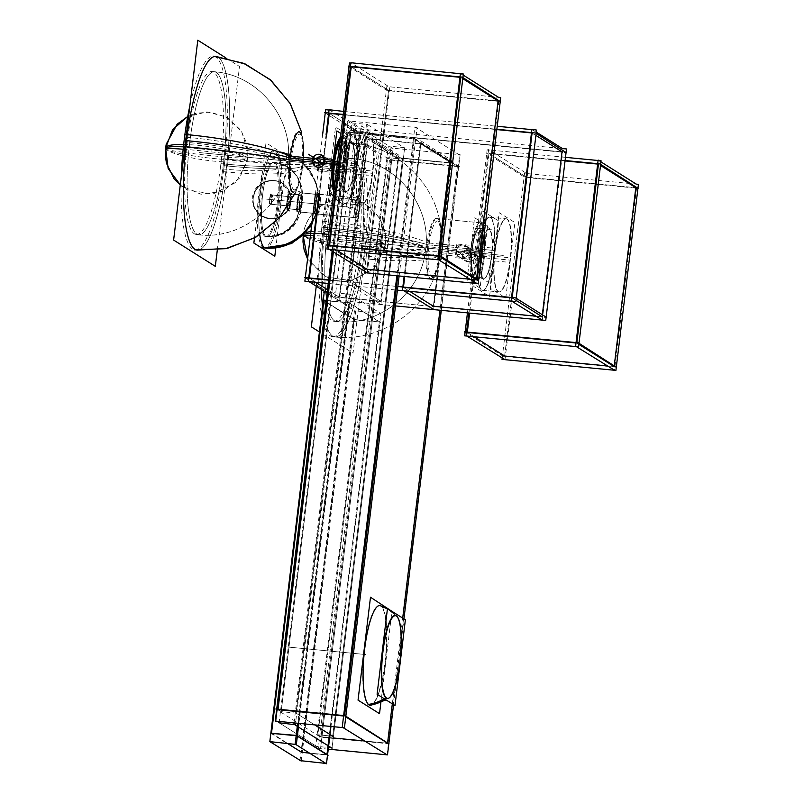 <?xml version="1.0" encoding="UTF-8"?>
<svg xmlns="http://www.w3.org/2000/svg" width="804" height="804" viewBox="0 0 804 804"><rect width="100%" height="100%" fill="white"/><g stroke="black" fill="none" stroke-linecap="round" stroke-linejoin="round"><path stroke-width="0.6" stroke-dasharray="4.02 3.01" d="M387.548 743.218L387.628 742.554L387.548 743.218L364.272 740.966L387.548 743.218M392.322 703.842L402.693 618.095L392.322 703.842M439.949 310.223L457.396 166.096L390.875 159.664L321.037 736.786L333.268 737.971L321.037 736.786L317.851 734.776L332.695 736.213L402.533 159.091L332.695 736.213L317.851 734.776L387.689 157.654L402.533 159.091L365.86 135.987L296.023 713.108L314.726 724.896L296.023 713.108L281.179 711.671L277.993 709.671L281.179 711.671L296.023 713.108L365.86 135.987L402.533 159.091L387.689 157.654L317.851 734.776L321.037 736.786L390.875 159.664L387.689 157.654L390.875 159.664L457.396 166.096L414.351 138.971L347.83 132.549L333.389 251.953L347.83 132.549L351.016 134.549L365.86 135.987L351.016 134.549L281.179 711.671L351.016 134.549L347.83 132.549L414.351 138.971L397.789 275.842L414.351 138.971L457.396 166.096L439.949 310.223M344.514 716.093L345.76 716.877L344.514 716.093M396.221 615.794A41.758 40.501 -57.8 0 0 387.417 608.929L396.864 616.326A41.758 9.145 -84.5 0 1 397.005 616.477A41.758 40.14 -46 0 0 395.729 615.191A41.758 40.14 -46 0 0 381.287 606.367A50.2 10.995 95.5 0 0 380.051 605.573A50.2 10.995 95.5 0 0 363.971 651.883A50.2 10.995 95.5 0 0 369.317 705.279M370.795 705.319A50.119 10.975 -84.5 0 0 385.799 657.883A50.119 10.975 -84.5 0 0 380.995 605.985A50.119 10.975 95.5 0 0 380.423 605.703M359.247 132.268L329.288 113.394L359.247 132.268L562.046 151.866L359.247 132.268L339.288 297.158L380.664 301.158L398.02 157.705L368.071 138.831L350.705 282.284L380.664 301.158L398.02 157.705L368.071 138.831L420.793 143.916L368.071 138.831L350.705 282.284L380.664 301.158L339.288 297.158L359.247 132.268M326.736 134.469L319.459 194.608L326.736 134.469M309.379 277.973L315.59 282.224L309.379 277.973M327.469 289.711L339.288 297.158L327.469 289.711M343.197 114.741L496.832 129.585L343.197 114.741M531.454 132.921L535.906 135.394L531.454 132.921M542.087 316.756L542.338 314.746L542.087 316.756L535.434 316.113L542.087 316.756M433.386 306.254L450.753 162.8L398.02 157.705L450.753 162.8L420.793 143.916L404.754 276.516L420.793 143.916L450.753 162.8L433.386 306.254M403.437 287.38L409.688 291.319L403.437 287.38M511.495 297.822L515.947 300.284L512.178 297.56L511.495 297.822M328.625 280.144L350.705 282.284L328.625 280.144M301.621 752.323L354.001 319.479L323.871 300.495L354.001 319.479L379.307 321.922L349.177 302.937L298.314 723.309L349.177 302.937L326.143 300.716L349.177 302.937L379.307 321.922L329.419 734.152L379.307 321.922L354.001 319.479L301.621 752.323M271.531 733.017L287.912 743.68L271.531 733.017M326.926 754.765L309.47 753.077L326.926 754.765M296.807 735.781L297.359 736.132L296.807 735.781M316.856 213.995A9.939 2.181 -84.5 0 0 319.922 204.849A9.939 2.181 -84.5 0 0 318.997 194.287L358.262 198.085A9.939 2.181 95.5 0 0 358.031 198.005A9.939 2.181 95.5 0 0 354.966 207.141A9.939 2.181 95.5 0 0 355.891 217.703L316.625 213.914A9.939 2.181 -84.5 0 0 316.856 213.995L356.122 217.783A9.939 2.181 -84.5 0 1 355.891 217.703A9.939 2.181 -84.5 0 0 359.127 209.181A9.939 2.181 -84.5 0 0 358.262 198.085A9.939 2.181 -84.5 0 1 359.187 208.648A9.939 2.181 -84.5 0 1 356.122 217.783M318.997 194.287A9.939 2.181 95.5 0 0 318.766 194.206A9.939 2.181 95.5 0 0 315.701 203.352A9.939 2.181 95.5 0 0 316.625 213.914A9.939 2.181 95.5 0 1 315.761 202.809A9.939 2.181 95.5 0 1 318.997 194.287A9.939 2.181 -84.5 0 1 319.861 205.392A9.939 2.181 -84.5 0 1 316.625 213.914M298.555 211.934A9.648 2.111 -84.5 0 0 301.53 203.06A9.648 2.111 -84.5 0 0 300.636 192.809L318.967 194.578A9.648 2.111 -84.5 0 1 319.801 205.352A9.648 2.111 -84.5 0 1 316.665 213.623A9.648 2.111 95.5 0 1 315.761 203.372A9.648 2.111 95.5 0 1 318.746 194.498A9.648 2.111 95.5 0 1 318.967 194.578A9.648 2.111 -84.5 0 1 319.861 204.829A9.648 2.111 -84.5 0 1 316.887 213.703A9.648 2.111 -84.5 0 1 316.665 213.623L298.324 211.854A9.648 2.111 -84.5 0 0 298.555 211.934L316.887 213.703M300.636 192.809A9.648 2.111 95.5 0 0 300.405 192.729A9.648 2.111 95.5 0 0 297.43 201.603A9.648 2.111 95.5 0 0 298.324 211.854A9.648 2.111 95.5 0 1 297.49 201.08A9.648 2.111 95.5 0 1 300.636 192.809A9.648 2.111 -84.5 0 1 301.47 203.583A9.648 2.111 -84.5 0 1 298.324 211.854M288.133 208.789A7.517 1.648 -84.5 0 0 290.455 201.874A7.517 1.648 -84.5 0 0 289.752 193.885L300.374 194.91A7.517 1.648 -84.5 0 1 301.028 203.301A7.517 1.648 -84.5 0 1 298.585 209.754A7.517 1.648 95.5 0 1 297.882 201.764A7.517 1.648 95.5 0 1 300.204 194.849A7.517 1.648 95.5 0 1 300.374 194.91A7.517 1.648 -84.5 0 1 301.078 202.899A7.517 1.648 -84.5 0 1 298.756 209.814A7.517 1.648 -84.5 0 1 298.585 209.754L287.953 208.718A7.517 1.648 -84.5 0 0 288.133 208.789L298.756 209.814M289.752 193.885A7.517 1.648 95.5 0 0 289.581 193.824A7.517 1.648 95.5 0 0 287.259 200.739A7.517 1.648 95.5 0 0 287.953 208.718A7.517 1.648 95.5 0 1 287.309 200.327A7.517 1.648 95.5 0 1 289.752 193.885A7.517 1.648 -84.5 0 1 290.405 202.276A7.517 1.648 -84.5 0 1 287.953 208.718M270.476 204.266A4.723 1.035 -84.5 0 0 271.933 199.925A4.723 1.035 -84.5 0 0 271.491 194.91L289.42 196.648A4.723 1.035 -84.5 0 1 289.822 201.915A4.723 1.035 -84.5 0 1 288.294 205.965A4.723 1.035 95.5 0 1 287.852 200.95A4.723 1.035 95.5 0 1 289.309 196.608A4.723 1.035 95.5 0 1 289.42 196.648A4.723 1.035 -84.5 0 1 289.852 201.663A4.723 1.035 -84.5 0 1 288.405 206.005A4.723 1.035 -84.5 0 1 288.294 205.965L270.365 204.226A4.723 1.035 -84.5 0 0 270.476 204.266L288.405 206.005M271.491 194.91A4.723 1.035 95.5 0 0 271.38 194.869A4.723 1.035 95.5 0 0 269.923 199.211A4.723 1.035 95.5 0 0 270.365 204.226A4.723 1.035 -84.5 0 0 271.903 200.186A4.723 1.035 -84.5 0 0 271.491 194.91A4.723 1.035 95.5 0 0 269.953 198.96A4.723 1.035 95.5 0 0 270.365 204.226M311.942 222.819A48.823 47.587 -72.4 0 0 317.811 204.105A48.823 47.346 -57.8 0 0 276.234 151.333A48.823 10.693 95.5 0 0 275.099 150.921A48.823 10.693 95.5 0 0 262.174 181.021A48.823 10.693 95.5 0 0 259.762 234.748A48.823 10.693 95.5 0 1 262.637 178.578A48.823 10.693 95.5 0 1 276.234 151.333A48.823 10.693 -84.5 0 1 280.767 203.211A48.823 10.693 -84.5 0 1 265.702 248.114M274.878 162.539A37.456 8.201 95.5 0 0 274.003 162.237A37.456 8.201 95.5 0 0 262.446 196.689A37.456 8.201 95.5 0 0 265.923 236.497A30.562 29.647 -57.8 0 0 299.319 202.317L299.319 202.317A30.562 29.788 -72.4 0 1 265.35 236.607A37.436 8.201 -84.5 0 1 261.24 197.905A37.436 8.201 -84.5 0 1 272.868 162.147A37.436 8.201 -84.5 0 1 274.275 162.84A30.562 29.376 134 0 1 292.555 170.81A30.562 29.376 134 0 1 299.319 202.317A30.562 29.788 107.6 0 0 280.375 163.534C294.043 169.182 301.399 178.9 302.435 192.699C302.616 202.477 301.972 209.03 300.535 212.367C295.54 226.708 291.038 228.929 284.244 233.351C278.395 236.396 272.204 237.502 265.662 236.677A37.436 8.201 -84.5 0 1 264.385 235.994A30.562 29.376 -46 0 0 299.319 202.317A30.562 29.647 122.2 0 0 274.878 162.539A37.456 8.201 -84.5 0 1 278.355 202.347A37.456 8.201 -84.5 0 1 266.797 236.808A37.456 8.201 -84.5 0 1 265.923 236.497A37.456 8.201 95.5 0 1 262.677 194.658A37.456 8.201 95.5 0 1 274.878 162.539A37.456 8.201 -84.5 0 1 278.124 204.387A37.456 8.201 -84.5 0 1 265.923 236.497M258.607 213.552A19.296 18.542 -46 0 1 253.28 197.864A19.296 18.713 -57.8 0 1 270.043 180.709A19.296 18.713 -57.8 0 1 289.862 192.93A8.482 1.859 95.5 0 0 287.108 200.206A8.482 1.859 95.5 0 0 287.842 209.673A8.482 1.859 95.5 0 1 287.108 200.206A8.482 1.859 95.5 0 1 289.862 192.93A8.482 1.859 -84.5 0 1 290.425 193.885A8.482 1.859 -84.5 0 1 290.706 201.482A8.482 1.859 -84.5 0 1 288.978 208.879A8.482 1.859 -84.5 0 1 287.842 209.673A19.296 18.713 122.2 0 1 265.551 217.824A19.296 18.713 122.2 0 1 253.28 197.864A19.296 18.804 -72.4 0 0 288.475 208.829A7.537 1.648 -84.5 0 1 287.721 200.367A7.537 1.648 -84.5 0 1 290.264 193.985A19.296 18.542 134 0 0 285.43 185.804A19.296 18.542 134 0 0 266.003 181.975A19.296 18.542 134 0 0 253.28 197.864A19.296 18.804 107.6 0 1 290.073 193.854A7.537 1.648 -84.5 0 1 290.757 195.06A7.537 1.648 -84.5 0 1 289.53 207.794A7.537 1.648 -84.5 0 1 288.274 208.708A19.296 18.542 -46 0 1 258.607 213.552C270.918 222.125 281.219 220.206 289.53 207.794M467.285 332.474L474.069 336.755L467.285 332.474M504.641 356.021L526.288 177.111L488.932 153.574L469.636 313.088L488.932 153.574L565.051 160.931L488.932 153.574L526.288 177.111L635.803 187.694L526.288 177.111L504.641 356.021M606.94 365.9L614.155 366.604L614.286 365.518L614.155 366.604L606.94 365.9M576.8 343.057L578.86 344.353L576.8 343.057M597.653 164.076L600.508 165.453L597.653 164.076M489.777 217.191L505.997 218.758A36.753 8.05 -84.5 0 0 494.892 250.567A36.753 8.05 95.5 0 0 498.932 291.922A36.753 8.05 95.5 0 0 510.037 260.114L493.817 258.546A36.753 8.05 95.5 0 1 482.712 290.355A36.753 8.05 95.5 0 1 478.671 248.999A36.753 8.05 -84.5 0 1 489.777 217.191A36.753 8.05 -84.5 0 1 493.817 258.546A36.753 8.05 -84.5 0 0 490.631 217.502A36.753 8.05 -84.5 0 0 478.671 248.999A36.753 8.05 95.5 0 0 481.857 290.053A36.753 8.05 95.5 0 0 493.817 258.546M505.997 218.758A36.753 8.05 -84.5 0 1 510.037 260.114A36.753 8.05 95.5 0 1 498.078 291.621A36.753 8.05 95.5 0 1 494.892 250.567L478.671 248.999M329.56 245.692L336.353 249.974L329.56 245.692M366.915 269.239L388.573 90.329L351.217 66.792L388.573 90.329L498.078 100.912L388.573 90.329L366.915 269.239M469.214 279.119L476.43 279.822L476.561 278.737L476.43 279.822L469.214 279.119M439.074 256.275L441.135 257.571L439.074 256.275M459.928 77.295L462.782 78.671L459.928 77.295M352.051 130.409L368.282 131.977A36.753 8.05 -84.5 0 0 357.167 163.785A36.753 8.05 95.5 0 0 361.207 205.141A36.753 8.05 95.5 0 0 372.322 173.332L356.092 171.765A36.753 8.05 95.5 0 1 344.986 203.573A36.753 8.05 95.5 0 1 340.946 162.217A36.753 8.05 -84.5 0 1 352.051 130.409A36.753 8.05 -84.5 0 1 356.092 171.765A36.753 8.05 -84.5 0 0 352.916 130.72A36.753 8.05 -84.5 0 0 340.946 162.217A36.753 8.05 95.5 0 0 344.132 203.271A36.753 8.05 95.5 0 0 356.092 171.765M368.282 131.977A36.753 8.05 -84.5 0 1 372.322 173.332A36.753 8.05 95.5 0 1 360.353 204.839A36.753 8.05 95.5 0 1 357.167 163.785L340.946 162.217M466.189 245.994A6.512 6.321 122.2 0 0 456.391 250.888A6.512 6.321 -57.8 0 0 461.938 257.933A6.512 6.321 -57.8 0 0 469.044 252.114L475.285 256.044L483.556 256.848A30.281 6.633 -84.5 0 1 473.707 282.797A30.281 6.633 -84.5 0 1 471.084 248.979A30.281 6.633 95.5 0 1 480.229 222.778A30.281 6.633 95.5 0 1 483.556 256.848A30.281 6.633 -84.5 0 1 474.41 283.048A30.281 6.633 -84.5 0 1 471.084 248.979L427.859 244.808A30.281 6.633 95.5 0 0 430.482 278.626A30.281 6.633 95.5 0 0 440.341 252.667A30.281 6.633 95.5 0 0 440.743 227.23A30.281 6.633 95.5 0 0 437.004 218.598A30.281 6.633 95.5 0 0 427.859 244.808A30.281 6.633 95.5 0 0 431.185 278.877A30.281 6.633 95.5 0 0 436.502 271.119A30.281 6.633 95.5 0 0 440.341 252.667L462.632 254.828C461.064 262.968 474.521 264.285 475.285 256.044C476.531 247.702 463.084 246.386 462.632 254.828L456.391 250.888A6.512 6.321 -57.8 0 0 459.245 257.019A6.512 6.321 -57.8 0 0 469.044 252.114A6.512 6.321 122.2 0 0 466.189 245.994L472.31 249.853L462.632 254.828L465.365 260.868L475.285 256.044L472.31 249.853M483.877 278.305A24.643 5.397 -84.5 0 0 491.324 256.978L482.4 256.114A24.643 5.397 95.5 0 0 479.686 228.386A24.643 5.397 95.5 0 0 472.239 249.712A24.643 5.397 -84.5 0 0 474.953 277.44L483.877 278.305A24.643 5.397 -84.5 0 1 481.164 250.577L472.239 249.712A24.643 5.397 -84.5 0 0 474.38 277.239A24.643 5.397 -84.5 0 0 482.4 256.114A24.643 5.397 -84.5 0 1 474.953 277.44M491.324 256.978A24.643 5.397 95.5 0 0 488.611 229.251A24.643 5.397 95.5 0 0 481.164 250.577A24.643 5.397 -84.5 0 0 483.304 278.094A24.643 5.397 -84.5 0 0 491.324 256.978A24.643 5.397 95.5 0 0 489.184 229.452A24.643 5.397 95.5 0 0 481.164 250.577M364.343 252.697A97.304 21.306 95.5 0 0 353.639 143.202A97.304 21.306 95.5 0 0 324.223 227.421A97.304 21.306 -84.5 0 0 321.329 289.39A97.304 21.306 -84.5 0 1 324.223 227.421A97.304 10.392 -173.1 0 1 427.859 244.808A30.281 6.633 95.5 0 1 437.718 218.849A30.281 6.633 95.5 0 1 440.341 252.667A97.304 10.392 6.9 0 1 364.343 252.697A97.304 21.306 -84.5 0 1 334.926 336.916A97.304 21.306 -84.5 0 1 322.545 306.063A97.304 21.306 -84.5 0 0 342.313 332.333A97.304 21.306 -84.5 0 0 364.343 252.697A97.304 21.306 95.5 0 0 355.911 144.006A97.304 21.306 95.5 0 0 324.223 227.421M361.157 250.687A81.857 17.919 -84.5 0 1 336.414 321.53A81.857 17.919 -84.5 0 1 327.409 229.431A81.857 8.743 6.9 0 1 423.778 247.743A81.857 3.739 -173.9 0 1 425.668 248.768C422.271 292.696 377.749 328.213 333.791 321.238A81.817 17.909 -84.5 0 1 325.57 224.145A81.857 13.708 7.7 0 1 423.778 247.743A81.857 3.739 6.1 0 0 324.344 234.286A81.817 17.909 -84.5 0 1 349.529 158.378A81.817 17.909 -84.5 0 1 358.001 255.491A81.857 13.708 -172.3 0 0 425.396 251.029A81.857 13.708 -172.3 0 0 423.778 247.743A81.857 8.743 -173.1 0 1 361.157 250.687A81.857 17.919 95.5 0 0 352.152 158.589A81.857 17.919 95.5 0 0 327.409 229.431A81.857 17.919 -84.5 0 0 334.504 320.856A81.857 17.919 -84.5 0 0 361.157 250.687A81.857 17.919 95.5 0 0 354.061 159.262A81.857 17.919 95.5 0 0 327.409 229.431M312.294 160.167L315.369 166.358L312.424 160.177L318.665 164.106A6.512 6.321 122.2 0 1 328.474 159.212A6.512 6.321 122.2 0 1 331.328 165.333A6.512 6.321 -57.8 0 1 321.52 170.237L315.399 166.378L325.087 161.403L331.328 165.333A6.512 6.321 122.2 0 0 325.771 158.287A6.512 6.321 122.2 0 0 318.665 164.106A6.512 6.321 -57.8 0 0 321.52 170.237M328.474 159.212L322.344 155.353L325.087 161.403M293.46 192.096A30.281 6.633 95.5 0 0 298.776 184.337A30.281 6.633 95.5 0 0 302.616 165.885A30.281 6.633 95.5 0 0 303.018 140.449A30.281 6.633 95.5 0 0 299.289 131.816M345.841 170.066A30.281 6.633 95.5 0 1 333.831 192.116A30.281 6.633 95.5 0 0 336.685 196.266A30.281 6.633 95.5 0 0 345.841 170.066A30.281 6.633 -84.5 0 0 340.494 137.082A30.281 6.633 -84.5 0 1 342.514 135.997A30.281 6.633 -84.5 0 1 345.841 170.066L302.616 165.885A30.281 6.633 95.5 0 0 299.992 132.067A30.281 6.633 95.5 0 0 290.133 158.026A30.281 6.633 95.5 0 0 292.756 191.844A30.281 6.633 95.5 0 0 302.616 165.885A97.304 10.392 6.9 0 1 226.617 165.915A97.304 21.306 95.5 0 1 197.201 250.134M344.675 169.332A24.643 5.397 95.5 0 1 334.575 185.935A24.643 5.397 95.5 0 0 337.228 190.659A24.643 5.397 95.5 0 0 344.675 169.332A24.643 5.397 -84.5 0 0 341.971 141.605L350.896 142.469A24.643 5.397 -84.5 0 1 353.599 170.197L344.675 169.332A24.643 5.397 -84.5 0 0 339.74 143.253A24.643 5.397 -84.5 0 1 341.971 141.605M337.328 163.202L343.439 163.795A24.643 5.397 -84.5 0 1 351.469 142.67A24.643 5.397 -84.5 0 1 353.599 170.197A24.643 5.397 95.5 0 1 346.152 191.523A24.643 5.397 95.5 0 1 343.439 163.795A24.643 5.397 -84.5 0 1 350.896 142.469M215.924 56.421A97.304 21.306 -84.5 0 1 226.617 165.915A97.304 21.306 95.5 0 1 194.94 249.33A97.304 21.306 95.5 0 1 186.508 140.64A97.304 21.306 -84.5 0 1 218.185 57.225A97.304 21.306 -84.5 0 1 226.617 165.915M189.694 142.65A81.857 17.919 -84.5 0 1 214.437 71.807A81.857 17.919 -84.5 0 1 223.432 163.905A81.857 8.743 -173.1 0 0 286.063 160.961A81.857 3.739 6.1 0 0 186.618 147.504A81.817 17.909 -84.5 0 1 211.804 71.596A81.817 17.909 -84.5 0 1 220.276 168.709A81.857 13.708 -172.3 0 0 287.681 164.247A81.857 13.708 -172.3 0 0 286.063 160.961A81.857 3.739 -173.9 0 1 287.953 161.986C284.546 205.914 240.034 241.431 196.065 234.456A81.817 17.909 -84.5 0 1 187.845 137.363A81.857 13.708 7.7 0 1 286.063 160.961A81.857 8.743 6.9 0 0 189.694 142.65A81.857 17.919 95.5 0 0 198.688 234.748A81.857 17.919 95.5 0 0 223.432 163.905A81.857 17.919 -84.5 0 0 216.336 72.481A81.857 17.919 -84.5 0 0 189.694 142.65A81.857 17.919 95.5 0 0 196.779 234.075A81.857 17.919 95.5 0 0 223.432 163.905M328.253 749.157L318.304 748.202L390.935 147.996L460.119 154.68L441.285 310.354M393.568 704.626L403.94 618.889M387.015 755.298L459.647 155.092L414.894 126.891L396.874 275.752M389.739 743.881L320.565 737.198L275.802 708.997M279.058 723.148L351.69 122.942L367.991 124.519L295.56 723.037M459.586 166.76L414.824 138.559L345.64 131.876L390.402 160.076L459.586 166.76M294.053 722.896L366.523 123.987L404.663 148.016L332.032 748.222M332.022 747.831L404.653 147.624L388.352 146.047L315.721 746.253L328.454 747.479M393.126 148.67L348.373 120.459L332.524 251.411L348.373 120.459L393.126 148.67L320.494 748.866L275.742 720.665L320.494 748.866L393.126 148.67M399.126 275.963L417.085 127.565L347.901 120.871L332.132 251.17M387.106 698.294A41.758 40.702 107.6 0 1 385.347 699.45M386.031 697.611A41.758 40.14 134 0 1 384.242 698.756M395.93 615.804A41.758 40.702 -72.4 0 0 387.407 608.99M368.021 704.465A50.2 10.995 95.5 0 0 370.413 705.369A50.2 10.995 95.5 0 0 385.598 656.476A50.2 10.995 95.5 0 0 380.051 605.573A50.2 10.995 95.5 0 0 379.99 605.553M380.885 702.505L391.92 611.311M329.087 109.716L360.242 129.343L339.489 300.837L325.268 291.872M326.102 134.409L318.826 194.548M324.635 112.62L355.79 132.258L566.699 152.629M343.238 114.419L496.872 129.263M542.288 320.434L563.041 148.941L562.448 148.569L355.589 128.58L334.836 300.063L395.498 305.922M398.965 155.212L367.82 135.575L349.76 284.777L380.915 304.404L398.965 155.212M329.047 110.037L329.69 110.098M343.599 111.434L497.224 126.278M531.856 129.625L536.298 132.097M322.685 134.077L315.409 194.216M328.233 283.45L397.407 290.133M328.665 279.832L397.849 286.515L328.665 279.832M304.686 277.511L335.831 297.148L546.75 317.52L335.831 297.148L304.686 277.511M403.899 290.757L402.492 289.872M433.637 309.5L451.697 160.308L420.542 140.67L404.111 276.445M452.401 163.272L421.256 143.645L366.413 138.348L397.568 157.976L452.401 163.272M301.178 761.358L355.649 311.198L324.313 291.46M299.982 760.916L354.453 310.766L380.945 313.329L330.957 726.464M270.295 732.896L301.631 752.644L328.122 755.197M269.853 741.931L324.324 291.782L324.916 291.842M327.188 292.053L350.825 294.344L298.907 723.369M322.675 300.063L354.011 319.801L380.503 322.364L349.167 302.616L326.173 300.394M330.022 734.534L380.955 313.65L349.629 293.902L297.671 723.248M356.182 196.347L360.443 199.03L357.971 219.442L353.71 216.758L356.182 196.347M316.072 213.914A9.939 2.181 -84.5 0 0 319.168 204.467A9.939 2.181 -84.5 0 0 318.082 194.156L358.916 198.096A9.939 2.181 -84.5 0 1 360.001 208.407A9.939 2.181 -84.5 0 1 356.906 217.864A9.939 2.181 -84.5 0 1 356.544 217.683L315.711 213.733A9.939 2.181 -84.5 0 0 316.072 213.914L356.906 217.864M317.982 194.136A9.939 2.181 -84.5 0 0 314.887 203.583A9.939 2.181 -84.5 0 0 315.972 213.894L356.805 217.844A9.939 2.181 -84.5 0 1 355.72 207.532A9.939 2.181 -84.5 0 1 358.815 198.075A9.939 2.181 -84.5 0 1 359.177 198.256L318.344 194.317A9.939 2.181 -84.5 0 0 317.982 194.136L358.815 198.075M316.917 192.558L321.178 195.241L318.706 215.643L314.444 212.959L316.917 192.558M298.183 211.894A9.648 2.111 -84.5 0 0 301.198 202.719A9.648 2.111 -84.5 0 0 300.143 192.709L319.208 194.558A9.648 2.111 -84.5 0 1 320.263 204.568A9.648 2.111 -84.5 0 1 317.248 213.743A9.648 2.111 -84.5 0 1 316.907 213.562L297.842 211.723A9.648 2.111 -84.5 0 0 298.183 211.894L317.248 213.743M300.043 192.689A9.648 2.111 -84.5 0 0 297.038 201.864A9.648 2.111 -84.5 0 0 298.093 211.874L317.158 213.723A9.648 2.111 -84.5 0 1 316.103 203.703A9.648 2.111 -84.5 0 1 319.108 194.538A9.648 2.111 -84.5 0 1 319.459 194.709L300.384 192.87A9.648 2.111 -84.5 0 0 300.043 192.689L319.108 194.538M298.616 191.121L302.746 193.734L300.354 213.532L296.214 210.929L298.616 191.121M287.922 208.769A7.517 1.648 -84.5 0 0 290.264 201.613A7.517 1.648 -84.5 0 0 289.44 193.814L300.495 194.88A7.517 1.648 -84.5 0 1 301.309 202.688A7.517 1.648 -84.5 0 1 298.967 209.834A7.517 1.648 -84.5 0 1 298.696 209.693L287.651 208.628A7.517 1.648 -84.5 0 0 287.922 208.769L298.967 209.834M289.36 193.804A7.517 1.648 -84.5 0 0 287.018 200.95A7.517 1.648 -84.5 0 0 287.842 208.749L298.897 209.814A7.517 1.648 -84.5 0 1 298.073 202.015A7.517 1.648 -84.5 0 1 300.415 194.869A7.517 1.648 -84.5 0 1 300.686 195.01L289.631 193.935A7.517 1.648 -84.5 0 0 289.36 193.804L300.415 194.869M288.174 192.568L291.4 194.598L289.53 210.035L286.304 208.005L288.174 192.568M270.114 204.236A4.723 1.035 -84.5 0 0 271.581 199.744A4.723 1.035 -84.5 0 0 271.069 194.849L289.711 196.648A4.723 1.035 -84.5 0 1 290.234 201.543A4.723 1.035 -84.5 0 1 288.757 206.035A4.723 1.035 -84.5 0 1 288.586 205.945L269.943 204.146A4.723 1.035 -84.5 0 0 270.114 204.236L288.757 206.035M271.018 194.839A4.723 1.035 -84.5 0 0 269.551 199.322A4.723 1.035 -84.5 0 0 270.064 204.226L288.706 206.025A4.723 1.035 -84.5 0 1 288.194 201.131A4.723 1.035 -84.5 0 1 289.671 196.638A4.723 1.035 -84.5 0 1 289.832 196.729L271.189 194.93A4.723 1.035 -84.5 0 0 271.018 194.839L289.671 196.638M270.496 194.086L272.526 195.362L271.35 205.05L269.33 203.774L270.496 194.086M263.722 247.843A48.793 10.683 -84.5 0 1 258.365 197.382A48.793 10.683 -84.5 0 1 273.531 150.8A48.793 10.683 -84.5 0 1 275.36 151.705A48.823 46.933 134 0 1 304.334 164.418A48.823 46.933 134 0 1 317.811 204.105A48.823 47.346 122.2 0 1 312.032 222.085A48.823 47.346 -57.8 0 0 317.811 204.105A48.823 47.587 107.6 0 0 285.159 152.981L304.334 164.418L316.404 183.181L318.917 204.97L311.59 225.723L318.484 207.934L318.103 189.141L310.384 171.513L296.425 158.217L275.099 150.921M262.466 247.049A48.793 10.683 -84.5 0 0 264.144 247.933A48.793 10.683 -84.5 0 0 279.41 201.714A48.793 10.683 -84.5 0 0 274.094 150.911A48.823 47.587 107.6 0 1 285.159 152.981M312.133 221.301A48.823 46.933 -46 0 0 317.811 204.105A48.823 47.346 -57.8 0 1 312.032 222.085M254.476 237.964L265.993 142.81L286.938 155.996L275.792 248.044M265.662 236.677A37.436 8.201 -84.5 0 0 277.39 201.231A37.436 8.201 -84.5 0 0 273.31 162.227A30.562 29.788 107.6 0 1 280.375 163.534M288.083 191.452L291.721 193.744L289.621 211.15L285.983 208.859L288.083 191.452M468.832 313.017L488.621 149.524L527.474 174.006L504.952 360.071M464.35 331.801L503.203 356.272L617.09 367.277M467.446 312.877L487.174 149.785L565.483 157.343M598.086 160.498L600.94 161.875M565.101 160.529L485.998 152.891L524.851 177.372L638.738 188.377M502.148 358.303L524.54 173.322L636.235 184.116L636.989 184.588L614.467 370.644M505.776 298.033L514.912 222.577L499.153 212.648L490.028 288.103L505.776 298.033M499.254 291.952A36.753 8.05 95.5 0 1 495.505 248.335L478.631 246.707A36.753 8.05 95.5 0 0 482.38 290.324A36.753 8.05 95.5 0 0 493.756 256.235L510.63 257.863A36.753 8.05 95.5 0 1 499.254 291.952L482.38 290.324M506.329 218.799A36.753 8.05 95.5 0 1 510.078 262.416L493.204 260.787A36.753 8.05 95.5 0 0 489.455 217.16A36.753 8.05 95.5 0 0 478.078 251.26L494.952 252.888A36.753 8.05 95.5 0 1 506.329 218.799L489.455 217.16M489.556 296.465L498.691 221.01L482.933 211.08L473.797 286.536L489.556 296.465M367.237 273.29L389.749 87.224L350.896 62.742M326.625 245.019L365.478 269.491L479.375 280.495M350.856 63.134L351.649 63.214M460.36 73.717L463.215 75.094M348.273 66.109L387.126 90.591L501.023 101.595M364.433 271.521L386.814 86.541L498.52 97.334L499.264 97.807L476.742 283.862M368.061 211.251L377.187 135.796L361.428 125.866L352.303 201.322L368.061 211.251M361.539 205.171A36.753 8.05 95.5 0 1 357.79 161.554L340.916 159.926A36.753 8.05 95.5 0 0 344.665 203.543A36.753 8.05 95.5 0 0 356.031 169.453L372.905 171.081A36.753 8.05 95.5 0 1 361.539 205.171L344.665 203.543M368.604 132.017A36.753 8.05 95.5 0 1 372.352 175.634L355.479 174.006A36.753 8.05 95.5 0 0 351.73 130.379A36.753 8.05 95.5 0 0 340.363 164.478L357.237 166.106A36.753 8.05 95.5 0 1 368.604 132.017L351.73 130.379M351.83 209.683L360.966 134.228L345.207 124.298L336.082 199.754L351.83 209.683M459.124 256.938A6.512 6.321 -57.8 0 1 456.33 250.406L462.823 254.496A6.512 6.321 -57.8 0 0 465.606 261.029A6.512 6.321 -57.8 0 0 475.445 255.722L468.953 251.632A6.512 6.321 -57.8 0 1 459.124 256.938L465.606 261.029M430.321 278.787A30.281 6.633 -84.5 0 0 439.687 250.697L484.641 255.049A30.281 6.633 -84.5 0 1 475.275 283.139A30.281 6.633 -84.5 0 1 472.179 247.2L427.236 242.848A30.281 6.633 -84.5 0 0 430.321 278.787L475.275 283.139M436.14 218.517A30.281 6.633 -84.5 0 0 426.773 246.607L471.727 250.948A30.281 6.633 -84.5 0 1 481.093 222.859A30.281 6.633 -84.5 0 1 484.189 258.798L439.235 254.456A30.281 6.633 -84.5 0 0 436.14 218.517L481.093 222.859M466.069 245.913A6.512 6.321 -57.8 0 1 468.863 252.436L475.345 256.526A6.512 6.321 -57.8 0 0 472.561 250.004A6.512 6.321 -57.8 0 0 462.722 255.31L456.23 251.22A6.512 6.321 -57.8 0 1 466.069 245.913L472.561 250.004M456.833 244.014L455.175 257.702L468.601 258.999L470.26 245.31L456.833 244.014M487.576 225.924L480.048 288.083L467.064 279.903L474.591 217.743L487.576 225.924M474.561 277.4A24.643 5.397 -84.5 0 0 482.189 254.546L491.887 255.481A24.643 5.397 -84.5 0 1 484.259 278.335A24.643 5.397 -84.5 0 1 481.747 249.089L472.048 248.155A24.643 5.397 -84.5 0 0 474.561 277.4L484.259 278.335M479.305 228.346A24.643 5.397 -84.5 0 0 471.677 251.21L481.375 252.144A24.643 5.397 -84.5 0 1 489.003 229.291A24.643 5.397 -84.5 0 1 491.515 258.536L481.817 257.602A24.643 5.397 -84.5 0 0 479.305 228.346L489.003 229.291M494.591 231.773L488.46 282.435L477.898 275.782L484.028 225.11L494.591 231.773M351.147 142.991A97.274 21.296 -84.5 0 0 321.168 233.25A97.304 4.442 6.1 0 1 428.844 246.918A27.949 6.12 -84.5 0 1 435.316 222.376A27.949 6.12 -84.5 0 1 441.145 230.798A27.949 6.12 -84.5 0 1 440.341 254.164A97.304 16.301 -172.3 0 1 361.197 258.466A97.274 21.296 -84.5 0 0 351.147 142.991C397.297 145.333 437.677 184.809 441.145 230.798M332.434 336.645A97.274 21.296 -84.5 0 0 362.654 246.406A97.304 4.442 -173.9 0 0 440.763 250.697A27.949 6.12 -84.5 0 1 437.577 267.702A27.949 6.12 -84.5 0 1 429.738 273.611A27.949 6.12 -84.5 0 1 429.266 243.451A97.304 16.301 7.7 0 0 322.635 221.19A97.274 21.296 -84.5 0 0 332.434 336.645C378.181 343.187 425.376 312.173 437.577 267.702M316.253 286.194L335.519 126.982L377.237 153.273L353.046 353.137L319.419 331.941M333.791 321.238A81.817 17.909 -84.5 0 0 359.227 245.351A81.857 3.739 -173.9 0 0 425.668 248.768M310.424 235.371A41.346 1.889 6.1 0 1 352.192 239.039A41.346 1.889 6.1 0 1 384.433 243.944A41.346 4.412 6.9 0 1 352.805 245.431A41.346 4.412 6.9 0 1 304.133 236.175A41.346 1.889 6.1 0 1 303.168 235.662A41.346 1.889 6.1 0 1 303.399 235.492M385.397 244.456A41.346 1.889 -173.9 0 1 348.614 242.406A41.346 1.889 -173.9 0 1 304.133 236.175A41.346 6.924 -172.3 0 0 347.941 247.501A41.346 6.924 -172.3 0 0 385.257 245.602A41.346 6.924 -172.3 0 0 384.433 243.944A41.346 4.412 -173.1 0 0 352.474 236.677A41.346 4.412 -173.1 0 0 310.656 233.492A41.346 4.412 6.9 0 1 352.474 236.677A41.346 4.412 6.9 0 1 384.433 243.944A41.346 1.889 -173.9 0 1 385.397 244.456L384.624 249.129L373.669 269.139L350.464 280.938L324.806 276.526L307.56 259.059L326.102 277.189L351.8 280.717L374.543 268.234L385.327 245.029C389.126 225.582 371.257 199.513 347.991 198.879C326.374 196.226 305.058 214.125 303.239 235.09L303.309 234.517A41.346 6.924 7.7 0 1 306.495 232.386M304.133 236.175A41.346 6.924 7.7 0 1 303.309 234.517M310.877 231.622A41.346 6.924 7.7 0 1 352.755 234.336A41.346 6.924 7.7 0 1 384.433 243.944A41.346 4.412 6.9 0 0 352.474 236.677A41.346 4.412 6.9 0 0 310.656 233.492M324.896 161.725L331.389 165.815A6.512 6.321 122.2 0 0 328.595 159.292A6.512 6.321 122.2 0 0 318.756 164.589L312.264 160.509M340.303 138.65A30.281 6.633 -84.5 0 1 343.378 136.077A30.281 6.633 -84.5 0 1 346.464 172.016L301.51 167.674A30.281 6.633 -84.5 0 0 298.425 131.735A30.281 6.633 -84.5 0 0 289.058 159.825L289.922 159.906A97.304 4.442 6.1 0 1 291.128 160.137A27.949 6.12 -84.5 0 1 297.591 135.595A27.949 6.12 -84.5 0 1 303.43 144.017A27.949 6.12 -84.5 0 1 302.626 167.383A97.304 16.301 -172.3 0 1 223.472 171.684A97.274 21.296 -84.5 0 0 213.422 56.21A97.274 21.296 -84.5 0 0 189.855 105.816M181.262 176.8A97.274 21.296 -84.5 0 0 194.719 249.863A97.274 21.296 -84.5 0 0 224.929 159.624A97.304 4.442 -173.9 0 0 303.038 163.915A27.949 6.12 -84.5 0 1 299.862 180.92A27.949 6.12 -84.5 0 1 292.023 186.829A27.949 6.12 -84.5 0 1 291.54 156.669A97.304 16.301 7.7 0 0 290.375 156.157L289.51 156.066A30.281 6.633 -84.5 0 0 292.596 192.005A30.281 6.633 -84.5 0 0 301.962 163.915L346.916 168.267A30.281 6.633 -84.5 0 1 337.549 196.357A30.281 6.633 -84.5 0 1 334.122 189.684M312.364 159.694L318.856 163.785A6.512 6.321 122.2 0 0 321.65 170.307A6.512 6.321 122.2 0 0 331.489 165.011L324.997 160.921M317.449 170.92L319.108 157.232L332.544 158.529L330.886 172.217L317.449 170.92M333.399 195.684L342.323 201.301L349.851 139.142L340.926 133.514M333.962 164.428L333.982 164.428A24.643 5.397 -84.5 0 1 341.579 141.564A24.643 5.397 -84.5 0 1 344.092 170.82L353.79 171.754A24.643 5.397 -84.5 0 0 351.278 142.509A24.643 5.397 -84.5 0 0 343.66 165.363L337.147 164.74M334.323 161.373L334.333 161.373A24.643 5.397 -84.5 0 0 336.836 190.618A24.643 5.397 -84.5 0 0 344.464 167.765L354.162 168.699A24.643 5.397 -84.5 0 1 346.544 191.553A24.643 5.397 -84.5 0 1 344.022 162.307L337.519 161.684M340.172 189L346.303 138.328L356.865 144.991L350.735 195.653L340.172 189M217.301 249.994L239.512 66.491L225.904 57.918M196.065 234.456A81.817 17.909 -84.5 0 0 221.502 158.569A81.857 3.739 -173.9 0 0 287.953 161.986M183.664 144.479A41.346 6.924 7.7 0 1 246.717 157.162A41.346 4.412 6.9 0 1 215.08 158.649A41.346 4.412 6.9 0 1 166.408 149.393A41.346 1.889 -173.9 0 0 210.899 155.634A41.346 1.889 -173.9 0 0 247.672 157.674A41.346 1.889 -173.9 0 0 246.717 157.162A41.346 4.412 -173.1 0 0 183.412 146.841M165.453 148.881L165.513 148.308L165.453 148.881A41.346 1.889 6.1 0 0 166.408 149.393A41.346 6.924 7.7 0 1 165.594 147.735M183.161 149.222A41.346 1.889 6.1 0 1 246.717 157.162A41.346 6.924 -172.3 0 1 247.531 158.82A41.346 6.924 -172.3 0 1 210.216 160.72A41.346 6.924 -172.3 0 1 166.408 149.393A41.346 4.412 -173.1 0 0 215.08 158.649A41.346 4.412 -173.1 0 0 246.717 157.162A41.346 4.412 -173.1 0 1 215.08 158.649A41.346 4.412 -173.1 0 1 166.408 149.393M386.252 698.244A41.758 40.501 122.2 0 1 384.855 699.138M380.995 605.985A50.119 10.975 -84.5 0 1 385.337 661.963A50.119 10.975 -84.5 0 1 369.026 704.917M365.448 654.526L284.325 646.687L365.448 654.526M396.483 616.065A41.758 40.501 -57.8 0 0 387.417 608.929A41.758 40.501 -57.8 0 1 396.483 616.065M358.262 198.085A9.939 2.181 95.5 0 0 355.026 206.608A9.939 2.181 95.5 0 0 355.891 217.703M318.967 194.578A9.648 2.111 95.5 0 0 315.821 202.849A9.648 2.111 95.5 0 0 316.665 213.623M300.374 194.91A7.517 1.648 95.5 0 0 297.932 201.352A7.517 1.648 95.5 0 0 298.585 209.754M289.42 196.648A4.723 1.035 95.5 0 0 287.882 200.688A4.723 1.035 95.5 0 0 288.294 205.965M266.616 199.151L347.74 206.99L266.616 199.151M315.841 213.834L356.674 217.783L315.841 213.834M297.962 211.814L317.027 213.663L297.962 211.814M287.742 208.698L298.797 209.774L287.742 208.698M270.003 204.196L288.646 205.995L270.003 204.196M276.234 151.333A48.823 10.693 -84.5 0 1 280.465 205.864A48.823 10.693 -84.5 0 1 264.566 247.712M270.395 199.523L351.519 207.362L270.395 199.523M264.858 236.376A30.562 29.647 -57.8 0 0 299.319 202.317A30.562 29.647 -57.8 0 1 264.858 236.376M289.862 192.93A8.482 1.859 -84.5 0 1 290.606 202.407A8.482 1.859 -84.5 0 1 287.842 209.673M272.023 199.673L353.137 207.512L272.023 199.673M253.28 197.864A19.296 18.713 -57.8 0 0 266.034 217.974A19.296 18.713 -57.8 0 0 288.375 208.779A19.296 18.713 -57.8 0 1 266.034 217.974A19.296 18.713 -57.8 0 1 253.28 197.864M494.892 250.567A36.753 8.05 -84.5 0 1 506.862 219.07A36.753 8.05 -84.5 0 1 510.037 260.114M503.274 255.421L422.16 247.582L503.274 255.421M495.214 250.597L478.34 248.969L495.214 250.597M357.167 163.785A36.753 8.05 -84.5 0 1 369.136 132.288A36.753 8.05 -84.5 0 1 372.322 173.332M365.559 168.639L284.435 160.8L365.559 168.639M357.499 163.825L340.625 162.187L357.499 163.825M483.556 256.848A30.281 6.633 95.5 0 0 480.933 223.03A30.281 6.633 95.5 0 0 471.084 248.979M456.391 250.888A6.512 6.321 122.2 0 1 463.496 245.069A6.512 6.321 122.2 0 1 469.044 252.114M482.4 256.114A24.643 5.397 95.5 0 0 480.259 228.587A24.643 5.397 95.5 0 0 472.239 249.712M462.169 251.16L479.385 262.003L462.169 251.16M468.923 252.034L475.415 256.124L468.923 252.034M337.188 239.371L418.301 247.21L337.188 239.371M426.994 244.717L471.948 249.069L426.994 244.717M471.858 249.672L481.556 250.617L471.858 249.672M344.283 240.064L425.406 247.893L344.283 240.064M321.861 227.2A97.304 10.392 6.9 0 1 429.045 245.18A97.304 10.392 6.9 0 0 321.861 227.2M324.927 229.19A81.857 8.743 6.9 0 1 423.778 247.743A81.857 8.743 6.9 0 0 324.927 229.19M304.857 234.105A41.346 4.412 -173.1 0 0 303.369 235.522A41.346 4.412 6.9 0 1 304.857 234.105A41.346 4.412 6.9 0 0 303.369 235.522M318.665 164.106A6.512 6.321 -57.8 0 0 324.223 171.151A6.512 6.321 -57.8 0 0 331.328 165.333M343.439 163.795A24.643 5.397 95.5 0 0 345.579 191.312A24.643 5.397 95.5 0 0 353.599 170.197M325.55 165.071L323.982 164.076L325.55 165.071M331.449 165.413L324.957 161.323L331.449 165.413M199.462 152.589L280.586 160.428L199.462 152.589M301.751 165.805L346.705 170.147L301.751 165.805M344.293 169.292L353.991 170.227L344.293 169.292M206.558 153.283L287.681 161.112L206.558 153.283M224.236 165.684A97.304 10.392 -173.1 0 0 302.847 165.654A97.304 10.392 -173.1 0 1 224.236 165.684M220.929 163.664A81.857 8.743 -173.1 0 0 286.063 160.961A81.857 8.743 -173.1 0 1 220.929 163.664M358.031 198.005L318.766 194.206M318.746 194.498L300.405 192.729M300.204 194.849L289.581 193.824M289.309 196.608L271.38 194.869M274.003 162.237L287.52 166.85L296.867 175.986L299.952 181.855L302.415 192.478L302.324 202.578L300.485 212.537L296.093 222.417L291.993 227.562L284.234 233.361L266.797 236.808M290.425 193.885L282.304 183.352C275.079 179.242 267.953 179.423 260.938 183.885C254.526 190.598 251.823 195.251 252.818 197.844C251.994 204.578 254.968 210.628 261.732 216.005C273.832 221.05 282.907 218.678 288.978 208.879M498.932 291.922L482.712 290.355M361.207 205.141L344.986 203.573M459.245 257.019L465.365 260.868M431.185 278.877L474.41 283.048M480.229 222.778L437.004 218.598M488.611 229.251L479.686 228.386M440.743 227.23C435.718 183.533 397.558 146.66 353.639 143.202M436.502 271.119C423.205 313.047 378.684 341.931 334.926 336.916M336.414 321.53C379.197 326.836 421.567 292.425 425.547 249.893C432.14 206.326 396.643 161.574 352.152 158.589M343.378 136.077L342.514 135.997M336.685 196.266L337.549 196.357M346.152 191.523L337.228 190.659M298.776 184.337L295.701 192.307L299.862 180.92M303.018 140.449L301.52 132.037L303.43 144.017M214.437 71.807C258.928 74.792 294.425 119.545 287.822 163.112C283.852 205.643 241.471 240.054 198.688 234.748M247.672 157.674L246.898 162.348L235.944 182.367L212.738 194.156L187.091 189.744L181.041 185.814L201.04 194.256L222.547 191.402L239.652 178.066L247.602 158.247L247.863 151.443L246.697 143.343L240.989 130.389L227.351 117.535L210.336 112.108L196.457 113.183L187.744 116.459L206.929 111.937L226.035 116.811L241.582 131.303L247.863 151.474L247.531 158.82M395.729 615.191L387.417 608.929L397.146 616.618M273.531 150.8C285.41 151.695 295.681 156.227 304.334 164.418M272.868 162.147C280.465 162.689 287.028 165.574 292.555 170.81M266.184 218.065C256.938 213.422 252.466 207.764 252.778 201.08L255.009 190.568C255.863 183.935 275.3 174.458 285.43 185.804M277.852 181.282C284.576 183.674 288.877 188.267 290.757 195.06M349.529 158.378C395.508 159.885 432.924 206.226 425.396 251.029M303.168 235.662C304.193 226.326 308.103 218.095 314.897 210.98C329.56 197.764 345.841 195.302 363.76 203.593C379.8 213.452 386.965 227.462 385.257 245.602M328.595 159.292L322.102 155.202M321.65 170.307L315.158 166.227M341.579 141.564L351.278 142.509M336.836 190.618L346.544 191.553M211.804 71.596C257.793 73.104 295.199 119.444 287.681 164.247"/><path stroke-width="1.21" d="M387.628 742.554L392.322 703.842L387.628 742.554M402.693 618.095L439.949 310.223L402.693 618.095M333.268 737.971L364.272 740.966L333.268 737.971M344.574 715.64L397.789 275.842L344.574 715.64M387.548 743.218L345.76 716.877L387.548 743.218M314.726 724.896L332.695 736.213L314.726 724.896M277.993 709.671L343.599 716.002L277.993 709.671M333.389 251.953L278.053 709.208L333.389 251.953M396.864 616.326A41.758 9.145 -84.5 0 0 396.221 615.794A41.758 9.145 95.5 0 0 382.634 651.592A41.758 9.145 95.5 0 0 386.252 698.244A41.758 9.145 -84.5 0 0 388.975 698.033M387.106 698.294A41.517 9.095 95.5 0 1 382.955 651.652A41.517 9.095 95.5 0 1 397.005 616.477A41.758 9.145 -84.5 0 1 399.598 664.355A41.758 9.145 -84.5 0 1 386.252 698.244A41.758 9.145 95.5 0 1 382.634 651.592A41.758 9.145 95.5 0 1 396.221 615.794A41.758 9.145 -84.5 0 1 397.005 616.477A41.758 9.145 -84.5 0 1 400.342 657.903A41.758 9.145 -84.5 0 1 389.136 697.912M384.855 699.138A41.758 40.501 122.2 0 1 369.026 704.917A50.119 10.975 95.5 0 1 364.684 648.939A50.119 10.975 95.5 0 1 380.995 605.985A41.758 40.501 -57.8 0 1 387.417 608.929L380.423 605.703A50.119 10.975 95.5 0 0 364.524 650.305A50.119 10.975 95.5 0 0 369.026 704.917A50.119 10.975 -84.5 0 0 370.795 705.319L386.071 699.902L370.413 705.369M329.288 113.394L326.736 134.469L329.288 113.394L343.197 114.741L329.288 113.394M319.459 194.608L309.379 277.973L319.459 194.608M315.59 282.224L327.469 289.711L315.59 282.224M496.832 129.585L531.454 132.921L496.832 129.585M562.046 151.866L535.906 135.394L562.046 151.866L542.338 314.746L562.046 151.866M433.386 306.254L535.434 316.113L433.386 306.254L409.688 291.319L433.386 306.254M403.477 287.058L404.754 276.516L403.477 287.058M403.437 287.38L511.495 297.822L403.437 287.38M532.087 132.992L512.178 297.56L532.087 132.992M309.339 278.284L328.625 280.144L309.339 278.284M515.947 300.284L542.087 316.756L515.947 300.284M323.871 300.495L271.531 733.017L323.871 300.495L326.143 300.716L323.871 300.495M287.912 743.68L301.621 752.323L309.47 753.077L301.621 752.323L287.912 743.68M326.967 754.474L329.419 734.152L326.967 754.474M297.359 736.132L326.926 754.765L297.359 736.132M271.491 733.338L296.163 735.72L271.491 733.338M298.314 723.309L296.837 735.489L298.314 723.309M312.032 222.085A48.823 47.346 -57.8 0 1 263.079 247.542A48.823 47.346 -57.8 0 0 312.032 222.085A48.823 47.346 122.2 0 1 264.566 247.712A48.823 10.693 95.5 0 1 259.762 234.748A48.823 10.693 95.5 0 0 264.566 247.712A48.823 10.693 -84.5 0 0 265.702 248.114L291.812 243.391L311.59 225.723L291.108 243.733L264.144 247.933M474.069 336.755L504.641 356.021L606.94 365.9L504.641 356.021L474.069 336.755M469.636 313.088L467.335 332.082L469.636 313.088M578.86 344.353L614.155 366.604L578.86 344.353M467.285 332.474L576.006 342.986L467.285 332.474M598.447 164.157L576.85 342.665L598.447 164.157M565.051 160.931L597.653 164.076L565.051 160.931M635.803 187.694L600.508 165.453L635.803 187.694L614.286 365.518L635.803 187.694M336.353 249.974L366.915 269.239L469.214 279.119L366.915 269.239L336.353 249.974M351.217 66.792L329.61 245.3L351.217 66.792L459.928 77.295L351.217 66.792M441.135 257.571L476.43 279.822L441.135 257.571M329.56 245.692L438.28 256.205L329.56 245.692M460.722 77.375L439.125 255.883L460.722 77.375M498.078 100.912L462.782 78.671L498.078 100.912L476.561 278.737L498.078 100.912M322.545 306.063A97.304 21.306 -84.5 0 1 321.329 289.39A97.304 21.306 -84.5 0 0 322.545 306.063M312.424 160.177L322.223 155.272L312.424 160.177M333.087 162.177L325.087 161.403L322.344 155.353M298.425 131.735L299.289 131.816A30.281 6.633 95.5 0 0 290.133 158.026A30.281 6.633 95.5 0 0 293.46 192.096L292.596 192.005M333.358 162.197A30.281 6.633 -84.5 0 1 340.494 137.082A30.281 6.633 -84.5 0 0 333.358 162.197A30.281 6.633 95.5 0 0 333.831 192.116A30.281 6.633 95.5 0 1 333.358 162.197M315.399 166.378L325.087 161.403M334.524 162.931A24.643 5.397 95.5 0 0 334.575 185.935A24.643 5.397 95.5 0 1 334.524 162.931A24.643 5.397 -84.5 0 1 339.74 143.253A24.643 5.397 -84.5 0 0 334.524 162.931L337.328 163.202M312.294 160.167L290.133 158.026A97.304 10.392 -173.1 0 0 186.508 140.64A97.304 21.306 95.5 0 0 197.201 250.134L227.542 248.295L255.833 237.19L279.32 217.894L295.701 192.307L278.898 218.356L254.747 237.813L225.703 248.677L194.719 249.863M186.508 140.64A97.304 21.306 -84.5 0 1 215.924 56.421L245.351 64.039L270.988 80.36L290.344 103.786L301.52 132.037L290.023 103.244L270.043 79.536L243.622 63.305L213.422 56.21M393.568 704.626L387.488 754.886L328.253 749.157M403.94 618.889L441.285 310.354M387.076 754.845L342.253 727.097L396.874 275.752M388.824 743.79L344.986 715.681L275.802 708.997M295.56 723.037L295.359 724.716L279.099 722.786M332.032 748.222L293.892 724.183L294.053 722.896M332.022 747.831L328.454 747.479M332.524 251.411L275.742 720.665L332.524 251.411M399.126 275.963L344.444 727.761L275.269 721.077L276.666 709.54M276.717 709.088L332.132 251.17M377.096 694.244L395.005 705.53L405.377 619.794L387.468 608.507L377.096 694.244M385.347 699.45A41.758 40.702 107.6 0 1 369.317 705.279M384.242 698.756A41.758 40.14 134 0 1 368.021 704.465M386.031 697.611A41.517 9.095 95.5 0 0 389.297 697.802A41.517 9.095 95.5 0 0 400.563 657.923A41.517 9.095 95.5 0 0 397.146 616.618A41.517 9.095 95.5 0 0 395.93 615.804M387.407 608.99A41.758 40.702 -72.4 0 0 379.99 605.553M391.92 611.311L370.493 597.241L358.041 700.133L379.528 713.671L380.885 702.505M343.599 111.434L329.087 109.716L326.102 134.409M318.826 194.548L308.334 281.209L325.268 291.872M566.066 152.569L535.544 133.002L496.872 129.263M322.685 134.077L325.238 113.002L324.635 112.62L343.238 114.419M395.498 305.922L545.745 320.444L566.498 148.961L562.448 148.569L536.298 132.097M325.268 112.681L325.63 109.706L329.047 110.037M497.224 126.278L531.856 129.625M542.328 320.113L511.143 300.796L531.886 129.313L536.549 130.077L515.796 301.57L397.407 290.133M315.409 194.216L305.319 277.581M305.279 277.893L328.665 279.832L304.686 277.511L305.279 277.893L304.877 281.189L328.233 283.45M397.849 286.515L515.595 297.892L546.75 317.52L515.595 297.892L397.849 286.515M433.637 309.5L403.899 290.757M402.492 289.872L404.111 276.445M301.209 761.036L269.842 741.61L324.313 291.46L327.188 292.053M300.013 760.624L326.474 763.478L330.957 726.464M270.858 733.248L296.797 735.459L328.122 755.197L327.529 755.147L326.484 763.8L295.148 744.062L297.671 723.248M269.893 741.64L296.344 744.494L298.907 723.369M323.238 300.405L326.173 300.394M327.57 754.845L330.022 734.534M263.722 247.843A48.823 47.587 -72.4 0 0 311.942 222.819M262.466 247.049A48.823 46.933 -46 0 0 312.133 221.301M254.476 237.964L253.863 243.039L274.807 256.235L275.792 248.044M505.002 359.669L466.109 335.59L468.832 313.017M614.517 370.252L575.614 346.162L598.136 160.107L601.07 160.79L578.558 346.846L464.662 335.841L465.094 332.263L464.35 331.801L578.237 342.805L616.296 367.207M565.483 157.343L598.086 160.498M467.446 312.877L465.144 331.871M637.944 188.297L599.895 163.895L565.101 160.529M502.148 358.303L502.018 359.388L615.914 370.393L638.426 184.327L636.235 184.116L600.94 161.875M367.277 272.888L328.384 248.808L350.896 62.742L460.36 73.717M476.792 283.47L437.899 259.38L460.411 73.325L463.345 74.008L440.833 260.064L326.937 249.059L327.369 245.481L326.625 245.019L440.522 256.024L478.571 280.425M349.067 66.179L349.459 63.003L350.856 63.134M500.229 101.515L462.169 77.114L348.273 66.109L349.026 66.581L327.419 245.089M364.433 271.521L364.292 272.606L478.189 283.611L500.701 97.545L498.52 97.334L463.215 75.094M316.253 286.194L311.329 326.846L319.419 331.941M303.399 235.492A41.346 1.889 6.1 0 1 310.424 235.371M306.495 232.386A41.346 6.924 7.7 0 1 310.877 231.622M312.264 160.509A6.512 6.321 122.2 0 1 322.102 155.202A6.512 6.321 122.2 0 1 324.896 161.725M189.855 105.816A97.274 21.296 -84.5 0 0 183.453 146.469A97.304 4.442 6.1 0 1 289.922 159.906L334.012 164.167A30.281 6.633 -84.5 0 1 340.303 138.65M181.262 176.8A97.274 21.296 -84.5 0 1 184.91 134.409A97.304 16.301 7.7 0 1 290.375 156.157L334.464 160.418A30.281 6.633 -84.5 0 0 334.122 189.684M324.997 160.921A6.512 6.321 122.2 0 1 315.158 166.227A6.512 6.321 122.2 0 1 312.364 159.694M333.399 195.684L329.349 193.121L336.866 130.962L340.926 133.514M333.982 164.428L337.147 164.74M334.333 161.373L337.519 161.684M217.301 249.994L215.321 266.355L173.614 240.064L197.794 40.2L225.904 57.918M183.161 149.222A41.346 1.889 6.1 0 0 165.453 148.881L165.262 155.132L166.428 163.202L174.156 178.95L181.041 185.814L168.157 168.599L165.594 147.735A41.346 6.924 7.7 0 1 183.664 144.479M387.417 608.929A41.758 40.501 -57.8 0 0 380.654 605.864A41.758 40.501 -57.8 0 1 387.417 608.929L380.051 605.573L387.417 608.929M310.656 233.492A41.346 4.412 -173.1 0 0 304.857 234.105A41.346 4.412 6.9 0 1 310.656 233.492A41.346 4.412 6.9 0 0 304.857 234.105M303.369 235.522A41.346 4.412 -173.1 0 0 304.133 236.175A41.346 4.412 6.9 0 1 303.369 235.522A41.346 4.412 6.9 0 0 304.133 236.175M323.982 164.076L308.334 154.217L323.982 164.076M183.412 146.841A41.346 4.412 -173.1 0 0 166.408 149.393M307.56 259.059L304.153 249.994L302.977 241.893L303.168 235.713L307.56 259.059M165.513 148.308L172.558 129.756L187.744 116.459L177.171 124.198L166.227 144.207L165.513 148.308"/></g></svg>
